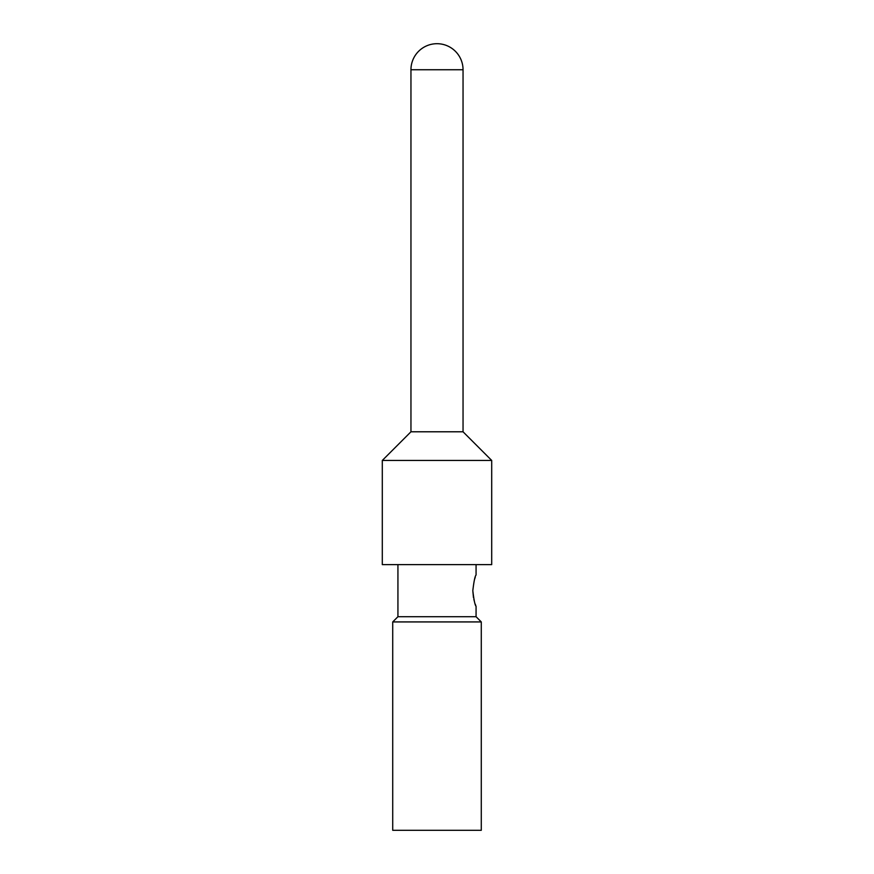 <?xml version="1.0" encoding="UTF-8"?>
<svg xmlns="http://www.w3.org/2000/svg" width="874" height="874" viewBox="0 0 874 874"><rect width="100%" height="100%" fill="white"/><g stroke="black" fill="none" stroke-linecap="round" stroke-linejoin="round"><path stroke-width="1.31" d="M473.457 597.532L472.812 590.671C473.937 600.176 475.019 605.387 476.068 606.305L476.068 616.716L397.932 616.716L392.721 621.927L392.721 830.3L481.279 830.3L481.279 621.927L392.721 621.927M475.751 605.474L475.259 604.142M474.527 601.913L473.872 599.444M474.549 579.353L475.259 577.211M476.068 564.626L476.068 575.048C475.019 575.955 473.937 581.166 472.812 590.671M491.701 460.445L382.299 460.445L382.299 564.626L491.701 564.626L491.701 460.445L463.045 431.789L410.955 431.789L382.299 460.445M410.955 69.745A26.045 26.045 0 0 1 437 43.7A26.045 26.045 0 0 1 463.045 69.745L410.955 69.745L410.955 431.789M476.068 616.716L481.279 621.927M463.045 69.745L463.045 431.789M397.932 564.626L397.932 616.716"/></g></svg>
